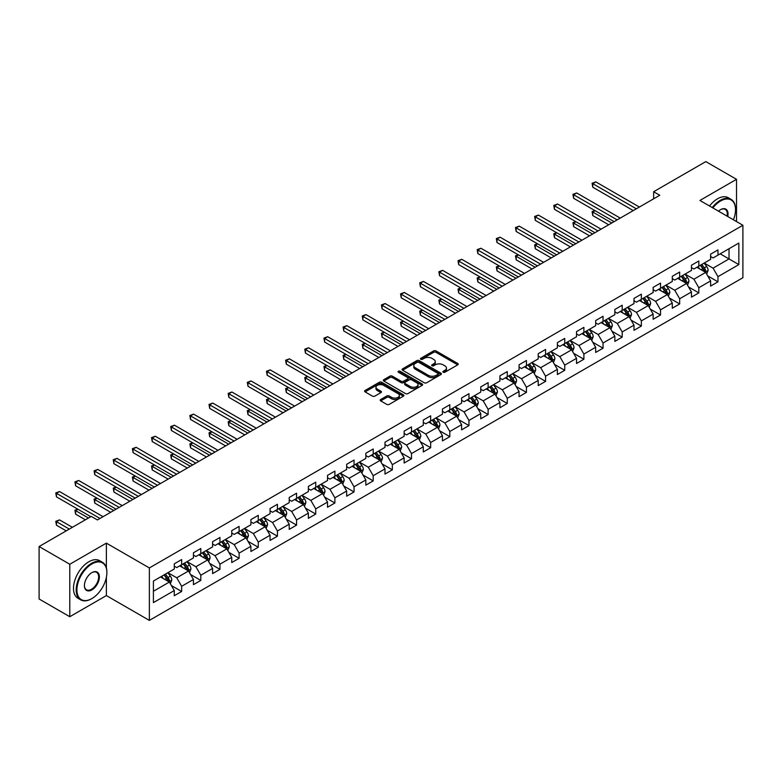 <?xml version="1.0" encoding="UTF-8"?>
<svg xmlns="http://www.w3.org/2000/svg" width="782" height="782" viewBox="0 0 782 782"><rect width="100%" height="100%" fill="white"/><g stroke="black" fill="none" stroke-linecap="round" stroke-linejoin="round"><path stroke-width="1.17" d="M443.218 372.232A1.193 0.684 0 0 0 444.909 372.232L457.714 364.842A1.701 0.987 0 0 0 458.213 364.148A1.701 0.987 0 0 0 457.714 363.454L436.014 350.923A1.701 0.987 0 0 0 433.609 350.923L420.804 358.322A1.193 0.684 0 0 0 420.452 358.801A1.193 0.684 0 0 0 420.804 359.29A1.193 0.684 0 0 0 422.485 359.29L424.147 358.332A5.454 3.148 0 0 1 431.86 358.332L433.668 359.378A5.454 3.148 0 0 1 435.261 361.607A5.454 3.148 0 0 1 433.668 363.835L432.006 364.793A1.193 0.684 0 0 0 431.664 365.272A1.193 0.684 0 0 0 432.006 365.761A1.193 0.684 0 0 0 433.697 365.761L435.349 364.803A5.454 3.148 0 0 1 443.071 364.803L444.88 365.849A5.454 3.148 0 0 1 446.473 368.078A5.454 3.148 0 0 1 444.88 370.306L443.218 371.264A1.193 0.684 0 0 0 442.866 371.743A1.193 0.684 0 0 0 443.218 372.232L443.218 371.264M380.697 399.494A1.701 0.987 0 0 0 380.199 400.188A1.701 0.987 0 0 0 380.697 400.883L386.787 404.402A1.701 0.987 0 0 0 389.192 404.402L403.414 396.191A1.701 0.987 0 0 0 403.913 395.497A1.701 0.987 0 0 0 403.414 394.793L381.724 382.271A1.701 0.987 0 0 0 379.309 382.271L365.086 390.482A1.701 0.987 0 0 0 364.588 391.176A1.701 0.987 0 0 0 365.086 391.87L372.437 396.122A1.701 0.987 0 0 0 374.852 396.122L380.942 392.603A1.701 0.987 0 0 0 381.44 391.909A1.701 0.987 0 0 0 380.942 391.215L377.295 389.104A4.555 2.629 0 0 1 375.956 387.246A4.555 2.629 0 0 1 378.771 384.812A4.555 2.629 0 0 1 383.737 385.389L398.018 393.629A4.555 2.629 0 0 1 399.358 395.497A4.555 2.629 0 0 1 396.542 397.921A4.555 2.629 0 0 1 391.577 397.354L389.192 395.975A1.701 0.987 0 0 0 386.787 395.975L380.697 399.494L380.697 400.883M106.381 543.128L69.794 564.252L39.1 546.53L39.1 598.992L69.794 616.715L106.381 595.581L149.362 620.4L149.362 567.937L106.381 543.128L106.381 568.025M736.517 221.58L736.517 179.322L699.929 200.446L742.9 225.265L149.362 567.937M736.517 179.322L705.823 161.6L653.635 191.727L653.635 198.824M39.1 546.53L91.279 516.403L97.427 519.942L659.773 195.275L653.635 191.727M424.264 382.76A1.701 0.987 0 0 0 426.679 382.76L440.901 374.549A1.701 0.987 0 0 0 441.4 373.855A1.701 0.987 0 0 0 440.901 373.161L419.201 360.629A1.701 0.987 0 0 0 416.796 360.629L402.574 368.84A1.701 0.987 0 0 0 402.075 369.534A1.701 0.987 0 0 0 402.574 370.238L424.264 382.76M398.888 372.496A1.193 0.684 0 0 1 400.101 372.662L422.133 385.379L407.94 393.581A1.701 0.987 0 0 1 405.526 393.581L383.835 381.059L383.835 379.661A1.701 0.987 0 0 0 383.336 380.355A1.701 0.987 0 0 0 383.835 381.059M383.835 379.661L389.915 376.152A1.701 0.987 0 0 1 392.329 376.152L401.127 381.225A1.701 0.987 0 0 0 403.532 381.225L407.578 378.899A1.701 0.987 0 0 0 408.077 378.205A1.701 0.987 0 0 0 407.578 377.501L398.409 372.212A1.193 0.684 0 0 1 398.067 371.733A1.193 0.684 0 0 1 398.8 371.098A1.193 0.684 0 0 1 400.101 371.245L422.153 383.972A1.701 0.987 0 0 1 422.651 384.676A1.701 0.987 0 0 1 422.153 385.37L422.153 383.972M149.362 620.4L742.9 277.718L742.9 225.265M171.405 585.552L181.649 591.475L181.649 586.295L193.437 579.491L193.437 584.672L200.808 580.42L200.808 575.239L212.596 568.436L212.596 573.607L219.957 569.355L219.957 564.184L231.746 557.38L231.746 562.551L239.116 558.299L239.116 553.118L250.905 546.315L250.905 551.496L258.265 547.244L258.265 542.063L270.054 535.259L270.054 540.43L277.424 536.178L277.424 531.007L289.213 524.204L289.213 529.375L296.583 525.123L296.583 519.952L308.362 513.139L308.362 518.319L315.733 514.067L315.733 508.887L327.521 502.083L327.521 507.254L334.892 503.002L334.892 497.831L346.67 491.028L346.67 496.199L354.041 491.946L354.041 486.775L365.829 479.962L365.829 485.143L373.2 480.891L373.2 475.71L384.988 468.907L384.988 474.078L392.349 469.826L392.349 464.655L404.138 457.851L404.138 463.022L411.508 458.77L411.508 453.599L423.297 446.786L423.297 451.967L430.657 447.715L430.657 442.534L442.446 435.73L442.446 440.901L449.816 436.649L449.816 431.478L461.605 424.675L461.605 429.846L468.965 425.594L468.965 420.423L480.754 413.61L480.754 418.79L488.124 414.538L488.124 409.357L499.913 402.554L499.913 407.735L507.274 403.473L507.274 398.302L519.062 391.499L519.062 396.67L526.433 392.417L526.433 387.246L538.221 380.433L538.221 385.614L545.582 381.362L545.582 376.181L557.371 369.378L557.371 374.558L564.741 370.297L564.741 365.126L576.529 358.322L576.529 363.493L583.89 359.241L583.89 354.07L595.679 347.257L595.679 352.438L603.049 348.185L603.049 343.005L614.838 336.201L614.838 341.382L622.198 337.12L622.198 331.949L633.987 325.146L633.987 330.317L641.357 326.065L641.357 320.894L653.146 314.09L653.146 319.261L660.516 315.009L660.516 309.828L672.295 303.025L672.295 308.206L679.666 303.944L679.666 298.773L691.454 291.969L691.454 297.14L698.825 292.888L698.825 287.717L710.603 280.914L710.603 286.085L717.974 281.833L717.974 276.652L738.843 264.609L738.843 243.055L729.029 248.725L729.029 258.93L738.843 264.609M181.649 591.475L174.288 595.728L174.288 590.557L153.409 602.599L153.409 581.055L174.288 569.003L174.288 563.832L181.649 559.57L181.649 564.751L193.437 557.947L193.437 552.766L200.808 548.514L200.808 553.685L212.596 546.882L212.596 541.711L219.957 537.459L219.957 542.63L231.746 535.826L231.746 530.655L239.116 526.394L239.116 531.574L250.905 524.771L250.905 519.59L258.265 515.338L258.265 520.519L270.054 513.706L270.054 508.535L277.424 504.282L277.424 509.453L289.213 502.65L289.213 497.479L296.583 493.217L296.583 498.398L308.362 491.595L308.362 486.414L315.733 482.162L315.733 487.342L327.521 480.529L327.521 475.358L334.892 471.106L334.892 476.277L346.67 469.474L346.67 464.303L354.041 460.041L354.041 465.222L365.829 458.418L365.829 453.237L373.2 448.985L373.2 454.166L384.988 447.353L384.988 442.182L392.349 437.93L392.349 443.101L404.138 436.297L404.138 431.126L411.508 426.874L411.508 432.045L423.297 425.242L423.297 420.061L430.657 415.809L430.657 420.99L442.446 414.177L442.446 409.006L449.816 404.753L449.816 409.924L461.605 403.121L461.605 397.95L468.965 393.698L468.965 398.869L480.754 392.065L480.754 386.885L488.124 382.633L488.124 387.813L499.913 381L499.913 375.829L507.274 371.577L507.274 376.748L519.062 369.945L519.062 364.774L526.433 360.522L526.433 365.693L538.221 358.889L538.221 353.708L545.582 349.456L545.582 354.637L557.371 347.824L557.371 342.653L564.741 338.401L564.741 343.572L576.529 336.768L576.529 331.597L583.89 327.345L583.89 332.516L595.679 325.713L595.679 320.532L603.049 316.28L603.049 321.461L614.838 314.657L614.838 309.477L622.198 305.224L622.198 310.395L633.987 303.592L633.987 298.421L641.357 294.169L641.357 299.34L653.146 292.536L653.146 287.356L660.516 283.104L660.516 288.284L672.295 281.481L672.295 276.3L679.666 272.048L679.666 277.219L691.454 270.416L691.454 265.245L698.825 260.993L698.825 266.163L710.603 259.36L710.603 254.179L717.974 249.927L717.974 255.108L738.843 243.055M179.684 565.885L188.53 570.987L176.742 577.79L167.905 572.688M174.288 566.168L176.742 567.585L181.649 564.751M176.742 577.79L181.649 586.295M188.53 570.987L193.437 579.491M198.843 554.829L207.68 559.932L195.891 566.735L187.054 561.632M193.437 555.112L195.891 556.53L200.808 553.685M195.891 566.735L200.808 575.239M207.68 559.932L212.596 568.436M217.992 543.764L226.839 548.866L215.05 555.679L206.213 550.567M212.596 544.047L215.05 545.465L219.957 542.63M215.05 555.679L219.957 564.184M226.839 548.866L231.746 557.38M237.151 532.708L245.988 537.811L234.209 544.614L225.363 539.512M231.746 532.992L234.209 534.409L239.116 531.574M234.209 544.614L239.116 553.118M245.988 537.811L250.905 546.315M256.3 521.653L265.147 526.755L253.358 533.559L244.522 528.456M250.905 521.936L253.358 523.353L258.265 520.519M253.358 533.559L258.265 542.063M265.147 526.755L270.054 535.259M275.46 510.587L284.296 515.69L272.517 522.503L263.671 517.391M270.054 510.871L272.517 512.288L277.424 509.453M272.517 522.503L277.424 531.007M284.296 515.69L289.213 524.204M294.618 499.532L303.455 504.634L291.666 511.438L282.83 506.335M289.213 499.815L291.666 501.233L296.583 498.398M291.666 511.438L296.583 519.952M303.455 504.634L308.362 513.139M313.768 488.476L322.604 493.579L310.825 500.382L301.979 495.28M308.362 488.76L310.825 490.177L315.733 487.342M310.825 500.382L315.733 508.887M322.604 493.579L327.521 502.083M332.927 477.411L341.763 482.514L329.975 489.327L321.138 484.214M327.521 477.694L329.975 479.112L334.892 476.277M329.975 489.327L334.892 497.831M341.763 482.514L346.67 491.028M352.076 466.355L360.922 471.458L349.134 478.261L340.287 473.159M346.67 466.639L349.134 468.056L354.041 465.222M349.134 478.261L354.041 486.775M360.922 471.458L365.829 479.962M371.235 455.3L380.072 460.403L368.283 467.206L359.446 462.103M365.829 455.583L368.283 457.001L373.2 454.166M368.283 467.206L373.2 475.71M380.072 460.403L384.988 468.907M390.384 444.235L399.231 449.337L387.442 456.15L378.596 451.038M384.988 444.518L387.442 445.935L392.349 443.101M387.442 456.15L392.349 464.655M399.231 449.337L404.138 457.851M409.543 433.179L418.38 438.282L406.591 445.085L397.755 439.983M404.138 433.463L406.591 434.88L411.508 432.045M406.591 445.085L411.508 453.599M418.38 438.282L423.297 446.786M428.692 422.124L437.539 427.226L425.75 434.03L416.904 428.927M423.297 422.407L425.75 423.824L430.657 420.99M425.75 434.03L430.657 442.534M437.539 427.226L442.446 435.73M447.851 411.058L456.688 416.161L444.899 422.974L436.063 417.871M442.446 411.342L444.899 412.759L449.816 409.924M444.899 422.974L449.816 431.478M456.688 416.161L461.605 424.675M467.001 400.003L475.847 405.105L464.058 411.909L455.212 406.806M461.605 400.286L464.058 401.704L468.965 398.869M464.058 411.909L468.965 420.423M475.847 405.105L480.754 413.61M486.16 388.947L494.996 394.05L483.208 400.853L474.371 395.751M480.754 389.231L483.208 390.648L488.124 387.813M483.208 400.853L488.124 409.357M494.996 394.05L499.913 402.554M505.309 377.882L514.155 382.994L502.367 389.798L493.52 384.695M499.913 378.165L502.367 379.583L507.274 376.748M502.367 389.798L507.274 398.302M514.155 382.994L519.062 391.499M524.468 366.826L533.304 371.929L521.516 378.732L512.679 373.63M519.062 367.11L521.516 368.527L526.433 365.693M521.516 378.732L526.433 387.246M533.304 371.929L538.221 380.433M543.617 355.771L552.463 360.873L540.675 367.677L531.838 362.574M538.221 356.054L540.675 357.472L545.582 354.637M540.675 367.677L545.582 376.181M552.463 360.873L557.371 369.378M562.776 344.706L571.613 349.818L559.824 356.621L550.987 351.519M557.371 344.989L559.824 346.406L564.741 343.572M559.824 356.621L564.741 365.126M571.613 349.818L576.529 358.322M581.925 333.65L590.772 338.753L578.983 345.556L570.146 340.453M576.529 333.934L578.983 335.351L583.89 332.516M578.983 345.556L583.89 354.07M590.772 338.753L595.679 347.257M601.084 322.595L609.921 327.697L598.142 334.5L589.296 329.398M595.679 322.878L598.142 324.295L603.049 321.461M598.142 334.5L603.049 343.005M609.921 327.697L614.838 336.201M620.234 311.529L629.08 316.642L617.291 323.445L608.455 318.342M614.838 311.813L617.291 313.23L622.198 310.395M617.291 323.445L622.198 331.949M629.08 316.642L633.987 325.146M639.393 300.474L648.229 305.576L636.45 312.38L627.604 307.277M633.987 300.757L636.45 302.175L641.357 299.34M636.45 312.38L641.357 320.894M648.229 305.576L653.146 314.09M658.552 289.418L667.388 294.521L655.599 301.324L646.763 296.222M653.146 289.702L655.599 291.119L660.516 288.284M655.599 301.324L660.516 309.828M667.388 294.521L672.295 303.025M677.701 278.353L686.537 283.465L674.758 290.269L665.912 285.166M672.295 278.636L674.758 280.064L679.666 277.219M674.758 290.269L679.666 298.773M686.537 283.465L691.454 291.969M696.86 267.297L705.696 272.4L693.908 279.213L685.071 274.101M691.454 267.581L693.908 268.998L698.825 266.163M693.908 279.213L698.825 287.717M705.696 272.4L710.603 280.914M720.183 253.827L729.029 258.93L713.067 268.148L704.22 263.045M710.603 256.525L713.067 257.943L717.974 255.108M713.067 268.148L717.974 276.652M69.794 564.252L69.794 616.715M153.409 591.26L169.371 582.043L160.535 576.94M169.371 582.043L174.288 590.557M707.72 275.909L717.974 281.833M688.571 286.974L698.825 292.888M669.412 298.03L679.666 303.944M650.262 309.086L660.516 315.009M631.103 320.151L641.357 326.065M611.954 331.206L622.198 337.12M592.795 342.262L603.049 348.185M573.646 353.327L583.89 359.241M554.487 364.383L564.741 370.297M535.338 375.438L545.582 381.362M516.179 386.503L526.433 392.417M497.02 397.559L507.274 403.473M477.87 408.615L488.124 414.538M458.711 419.67L468.965 425.594M439.562 430.735L449.816 436.649M420.403 441.791L430.657 447.715M401.254 452.846L411.508 458.77M382.095 463.912L392.349 469.826M362.946 474.967L373.2 480.891M343.787 486.023L354.041 491.946M324.638 497.088L334.892 503.002M305.479 508.144L315.733 514.067M286.329 519.199L296.583 525.123M267.17 530.264L277.424 536.178M248.021 541.32L258.265 547.244M228.862 552.375L239.116 558.299M209.713 563.441L219.957 569.355M190.554 574.496L200.808 580.42M106.381 595.581L106.381 577.292M443.697 372.398L444.88 371.724A5.454 3.148 0 0 0 446.473 369.495L446.473 368.078M435.261 361.607L435.261 363.024A5.454 3.148 0 0 1 433.668 365.253L432.485 365.927M457.685 364.852L436.014 352.34A1.701 0.987 0 0 0 433.609 352.34L421.273 359.456M440.872 374.558L419.201 362.046A1.701 0.987 0 0 0 416.796 362.046L402.593 370.248L402.574 368.84M437.881 374.343A1.193 0.684 0 0 0 438.233 373.855A1.193 0.684 0 0 0 437.881 373.366L418.839 362.369A1.193 0.684 0 0 0 417.158 362.369L415.408 363.376A5.454 3.148 0 0 0 413.815 365.605A5.454 3.148 0 0 0 415.408 367.833L428.428 375.35A5.454 3.148 0 0 0 436.141 375.35L437.881 374.343L437.881 375.761A1.193 0.684 0 0 0 438.233 375.272L438.233 373.855M413.815 365.605L413.815 367.022A5.454 3.148 0 0 0 415.408 369.251L415.408 367.833M437.881 375.761L436.141 376.768A5.454 3.148 0 0 1 428.428 376.768L415.408 369.251M383.854 381.069L389.915 377.569L389.915 376.152M408.077 378.205L408.077 379.622A1.701 0.987 0 0 1 407.578 380.316L403.532 382.642A1.701 0.987 0 0 1 401.127 382.642L392.329 377.569A1.701 0.987 0 0 0 389.915 377.569M410.257 386.503A4.555 2.629 0 0 0 415.222 387.07A4.555 2.629 0 0 0 418.038 384.636A4.555 2.629 0 0 0 416.698 382.779L411.674 379.876A1.701 0.987 0 0 0 409.26 379.876L405.223 382.202A1.701 0.987 0 0 0 404.724 382.897A1.701 0.987 0 0 0 405.223 383.591L410.257 386.503L410.257 387.921A4.555 2.629 0 0 0 415.222 388.488A4.555 2.629 0 0 0 418.038 386.054L418.038 384.636M404.724 382.897L404.724 384.314A1.701 0.987 0 0 0 405.223 385.008L405.223 383.591M410.257 387.921L405.223 385.008M399.358 395.497L399.358 396.914A4.555 2.629 0 0 1 396.542 399.338A4.555 2.629 0 0 1 391.577 398.771L389.192 397.393A1.701 0.987 0 0 0 386.787 397.393L380.717 400.902M375.956 387.246L375.956 388.664A4.555 2.629 0 0 0 377.295 390.531L377.295 389.104M380.942 391.215L380.942 392.603L377.295 390.531M403.414 394.793L403.414 396.191L381.724 383.688A1.701 0.987 0 0 0 379.309 383.688L365.116 391.89L365.086 390.482M706.664 274.081L708.13 270.406A4.604 2.659 -120 0 0 706.654 266.486L704.123 263.104M699.704 268.949L697.984 266.642M595.102 210.681L592.776 212.03L592.776 215.568L608.699 224.766M700.32 265.303L702.852 268.685A4.604 2.659 60 0 1 704.171 271.452L705.647 270.601A4.604 2.659 -120 0 0 704.328 267.835L701.796 264.453M700.643 265.118L703.448 268.871A2.346 1.349 60 0 1 703.878 269.575L705.647 270.601M592.776 215.568L592.101 211.639L611.768 222.997M592.101 211.639L594.838 210.524M636.323 208.814L592.776 183.672L595.845 181.903L639.393 207.044M633.254 210.583L592.776 187.211L592.776 183.672L592.101 183.281L595.845 181.903M592.776 187.211L592.101 183.281M733.408 219.781A21.182 12.229 120 0 0 735.53 209.664A21.182 12.229 120 0 0 720.554 201.013A21.182 12.229 120 0 0 712.861 207.914M712.226 207.553A21.71 12.532 -60 0 1 720.183 200.378A21.71 12.532 -60 0 1 731.033 199.302A21.71 12.532 -60 0 1 735.53 209.244A21.71 12.532 -60 0 1 735.53 209.459M718.502 211.179A10.596 6.119 -60 0 1 720.554 209.664L720.554 209.664A10.596 6.119 -60 0 1 727.759 216.516M709.518 205.989A21.71 12.532 -60 0 1 717.485 198.824A21.71 12.532 -60 0 1 728.335 197.748L731.033 199.302M727.084 216.135A10.068 5.816 120 0 0 725.217 209.38A10.068 5.816 120 0 0 720.369 209.781M91.533 598.777L91.895 598.562A21.182 12.229 120 0 0 106.88 572.62A21.182 12.229 120 0 0 91.895 563.969A21.182 12.229 120 0 0 76.919 589.911A21.182 12.229 120 0 0 91.895 598.562L91.533 598.777A21.71 12.532 -60 0 1 80.673 599.853A21.71 12.532 -60 0 1 77.35 582.453A21.71 12.532 -60 0 1 91.533 563.333A21.71 12.532 -60 0 1 102.383 562.258A21.71 12.532 -60 0 1 106.88 572.189A21.71 12.532 -60 0 1 106.88 572.404M91.895 589.911A10.596 6.119 -60 0 1 84.407 585.591A10.596 6.119 -60 0 1 91.895 572.62L91.895 572.62A10.596 6.119 -60 0 1 99.382 576.94A10.596 6.119 -60 0 1 91.895 589.911M84.407 585.376A10.068 5.816 120 0 0 86.489 589.775A10.068 5.816 120 0 0 91.533 589.276A10.068 5.816 120 0 0 98.112 580.4A10.068 5.816 120 0 0 96.567 572.326A10.068 5.816 120 0 0 91.709 572.727M80.673 599.853L77.975 598.289A21.71 12.532 -60 0 1 74.652 580.899A21.71 12.532 -60 0 1 88.825 561.769A21.71 12.532 -60 0 1 99.676 560.694L102.383 562.258M687.515 285.147L688.971 281.461A4.604 2.659 -120 0 0 687.505 277.542L684.973 274.159M680.555 280.005L678.835 277.708M575.953 221.736L573.617 223.085L573.617 226.633L589.54 235.822M685.834 283.055L686.488 281.657A4.604 2.659 -120 0 0 685.169 278.891L682.637 275.508M681.484 276.173L684.299 279.927A2.346 1.349 60 0 1 684.719 280.64L686.488 281.657M681.161 276.359L683.703 279.741A4.604 2.659 60 0 1 685.012 282.507M573.617 226.633L572.942 222.694L592.609 234.053M572.942 222.694L575.679 221.58M668.356 296.202L669.822 292.517A4.604 2.659 -120 0 0 668.346 288.607L665.814 285.215M661.396 291.06L659.676 288.763M556.794 232.801L554.467 234.141L554.467 237.689L570.391 246.887M662.012 287.414L664.544 290.796A4.604 2.659 60 0 1 665.863 293.573L667.329 292.712A4.604 2.659 -120 0 0 666.02 289.946L663.478 286.564M662.334 287.229L665.14 290.982A2.346 1.349 60 0 1 665.57 291.696L667.329 292.712M554.467 237.689L553.783 233.75L573.46 245.108M553.783 233.75L556.53 232.645M617.164 219.869L573.617 194.728L576.686 192.959L620.234 218.1M614.095 221.648L573.617 198.276L573.617 194.728L572.942 194.337L576.686 192.959M573.617 198.276L572.942 194.337M598.015 230.934L554.467 205.793L557.537 204.014L601.084 229.165M594.946 232.704L554.467 209.332L554.467 205.793L553.783 205.402L557.537 204.014M554.467 209.332L553.783 205.402M649.207 307.258L650.663 303.582A4.604 2.659 -120 0 0 649.197 299.662L646.665 296.28M642.247 302.116L640.526 299.819M537.645 243.857L535.308 245.206L535.308 248.744L551.232 257.943M647.525 305.166L648.18 303.778A4.604 2.659 -120 0 0 646.861 301.011L644.329 297.629M643.175 298.294L645.991 302.048A2.346 1.349 60 0 1 646.411 302.751L648.18 303.778M642.853 298.48L645.385 301.862A4.604 2.659 60 0 1 646.704 304.628M535.308 248.744L534.634 244.815L554.301 256.173M534.634 244.815L537.371 243.701M630.048 318.313L631.514 314.638A4.604 2.659 -120 0 0 630.038 310.718L627.506 307.336M623.088 313.181L621.367 310.884M518.486 254.912L516.149 256.261L516.149 259.81L532.083 268.998M623.704 309.535L626.235 312.917A4.604 2.659 60 0 1 627.555 315.684L629.021 314.833A4.604 2.659 -120 0 0 627.711 312.067L625.17 308.685M624.016 309.349L626.832 313.103A2.346 1.349 60 0 1 627.262 313.817L629.021 314.833M516.149 259.81L515.475 255.87L535.152 267.229M515.475 255.87L518.222 254.756M610.898 329.378L612.355 325.693A4.604 2.659 -120 0 0 610.889 321.783L608.357 318.391M603.939 324.237L602.208 321.94M499.336 265.978L497 267.317L497 270.865L512.924 280.064M609.217 327.287L609.872 325.889A4.604 2.659 -120 0 0 608.552 323.122L606.021 319.74M604.867 320.405L607.682 324.159A2.346 1.349 60 0 1 608.103 324.872L609.872 325.889M604.545 320.591L607.076 323.973A4.604 2.659 60 0 1 608.396 326.739M497 270.865L496.326 266.926L515.993 278.284M496.326 266.926L499.063 265.821M578.856 241.99L535.308 216.849L538.378 215.079L581.925 240.221M575.787 243.759L535.308 220.387L535.308 216.849L534.634 216.458L538.378 215.079M535.308 220.387L534.634 216.458M559.707 253.045L516.149 227.904L519.228 226.135L562.776 251.276M556.637 254.824L516.149 231.452L516.149 227.904L515.475 227.513L519.228 226.135M516.149 231.452L515.475 227.513M540.548 264.111L497 238.96L500.069 237.19L543.617 262.332M537.478 265.88L497 242.508L497 238.96L496.326 238.578L500.069 237.19M497 242.508L496.326 238.578M591.739 340.434L593.196 336.759A4.604 2.659 -120 0 0 591.73 332.839L589.198 329.457M584.78 335.292L583.059 332.995M480.177 277.033L477.841 278.382L477.841 281.921L493.774 291.119M585.395 331.656L587.927 335.038A4.604 2.659 60 0 1 589.247 337.804L590.713 336.954A4.604 2.659 -120 0 0 589.403 334.188L586.862 330.806M585.708 331.47L588.523 335.224A2.346 1.349 60 0 1 588.954 335.928L590.713 336.954M477.841 281.921L477.167 277.991L496.844 289.35M477.167 277.991L479.913 276.877M521.399 275.166L477.841 250.025L480.91 248.246L524.468 273.397M518.329 276.936L477.841 253.563L477.841 250.025L477.167 249.634L480.91 248.246M477.841 253.563L477.167 249.634M572.59 351.489L574.047 347.814A4.604 2.659 -120 0 0 572.58 343.894L570.039 340.512M565.63 346.358L563.9 344.06M461.028 288.089L458.692 289.438L458.692 292.986L474.615 302.175M570.899 349.398L571.564 348.01A4.604 2.659 -120 0 0 570.244 345.243L567.712 341.861M566.559 342.526L569.374 346.279A2.346 1.349 60 0 1 569.795 346.993L571.564 348.01M566.236 342.712L568.768 346.094A4.604 2.659 60 0 1 570.088 348.86M458.692 292.986L458.017 289.047L477.685 300.405M458.017 289.047L460.754 287.932M502.239 286.222L458.692 261.08L461.761 259.311L505.309 284.452M499.17 288.001L458.692 264.629L458.692 261.08L458.017 260.689L461.761 259.311M458.692 264.629L458.017 260.689M553.431 362.555L554.888 358.87A4.604 2.659 -120 0 0 553.421 354.95L550.89 351.568M546.471 357.413L544.751 355.116M441.869 299.154L439.533 300.493L439.533 304.042L455.466 313.23M547.087 353.767L549.619 357.149A4.604 2.659 60 0 1 550.939 359.916L552.405 359.065A4.604 2.659 -120 0 0 551.095 356.299L548.553 352.917M547.4 353.581L550.215 357.335A2.346 1.349 60 0 1 550.645 358.048L552.405 359.065M439.533 304.042L438.858 300.102L458.535 311.461M438.858 300.102L441.595 298.998M483.09 297.287L439.533 272.136L442.602 270.367L486.16 295.508M480.021 299.056L439.533 275.684L439.533 272.136L438.858 271.755L442.602 270.367M439.533 275.684L438.858 271.755M534.282 373.61L535.738 369.935A4.604 2.659 -120 0 0 534.272 366.015L531.731 362.633M527.322 368.469L525.592 366.172M422.72 310.21L420.384 311.559L420.384 315.097L436.307 324.295M527.928 364.832L530.46 368.214A4.604 2.659 60 0 1 531.78 370.981L533.256 370.13A4.604 2.659 -120 0 0 531.936 367.364L529.404 363.982M528.251 364.647L531.056 368.4A2.346 1.349 60 0 1 531.486 369.104L533.256 370.13M420.384 315.097L419.709 311.168L439.376 322.516M419.709 311.168L422.446 310.053M463.931 308.343L420.384 283.201L423.453 281.422L467.001 306.573M460.862 310.112L420.384 286.74L420.384 283.201L419.709 282.81L423.453 281.422M420.384 286.74L419.709 282.81M515.123 384.666L516.579 380.99A4.604 2.659 -120 0 0 515.113 377.071L512.581 373.688M508.163 379.534L506.443 377.237M403.561 321.265L401.225 322.614L401.225 326.162L417.148 335.351M508.779 375.888L511.311 379.27A4.604 2.659 60 0 1 512.63 382.036L514.097 381.186A4.604 2.659 -120 0 0 512.787 378.42L510.245 375.037M509.092 375.702L511.907 379.456A2.346 1.349 60 0 1 512.337 380.169L514.097 381.186M401.225 326.162L400.55 322.223L420.217 333.582M400.55 322.223L403.287 321.109M444.782 319.398L401.225 294.257L404.294 292.488L447.851 317.629M441.713 321.177L401.225 297.805L401.225 294.257L400.55 293.866L404.294 292.488M401.225 297.805L400.55 293.866M495.964 395.731L497.43 392.046A4.604 2.659 -120 0 0 495.964 388.126L493.422 384.744M489.004 390.589L487.284 388.292M384.412 332.321L382.075 333.67L382.075 337.218L397.999 346.406M494.283 393.639L494.947 392.241A4.604 2.659 -120 0 0 493.628 389.475L491.096 386.093M489.943 386.758L492.748 390.511A2.346 1.349 60 0 1 493.178 391.225L494.947 392.241M489.62 386.943L492.152 390.326A4.604 2.659 60 0 1 493.471 393.092M382.075 337.218L381.401 333.279L401.068 344.637M381.401 333.279L384.138 332.174M425.623 330.463L382.075 305.312L385.145 303.543L428.692 328.684M422.554 332.233L382.075 308.861L382.075 305.312L381.401 304.931L385.145 303.543M382.075 308.861L381.401 304.931M476.815 406.787L478.271 403.111A4.604 2.659 -120 0 0 476.805 399.191L474.273 395.809M469.855 401.645L468.135 399.348M365.253 343.386L362.916 344.735L362.916 348.273L378.84 357.472M475.133 404.695L475.788 403.307A4.604 2.659 -120 0 0 474.469 400.54L471.937 397.148M470.784 397.823L473.599 401.577A2.346 1.349 60 0 1 474.019 402.28L475.788 403.307M470.461 398.009L473.002 401.391A4.604 2.659 60 0 1 474.312 404.157M362.916 348.273L362.242 344.344L381.909 355.693M362.242 344.344L364.979 343.23M406.474 341.519L362.916 316.378L365.986 314.599L409.543 339.75M403.404 343.288L362.916 319.916L362.916 316.378L362.242 315.987L365.986 314.599M362.916 319.916L362.242 315.987M457.656 417.842L459.122 414.167A4.604 2.659 -120 0 0 457.656 410.247L455.114 406.865M450.696 412.71L448.976 410.413M346.094 354.442L343.767 355.79L343.767 359.339L359.691 368.527M455.974 415.75L456.639 414.362A4.604 2.659 -120 0 0 455.32 411.596L452.788 408.214M451.634 408.878L454.44 412.632A2.346 1.349 60 0 1 454.87 413.346L456.639 414.362M451.312 409.064L453.843 412.446A4.604 2.659 60 0 1 455.163 415.213M343.767 359.339L343.093 355.399L362.76 366.758M343.093 355.399L345.83 354.285M387.315 352.574L343.767 327.433L346.837 325.664L390.384 350.805M384.245 354.354L343.767 330.982L343.767 327.433L343.093 327.042L346.837 325.664M343.767 330.982L343.093 327.042M438.507 428.907L439.963 425.222A4.604 2.659 -120 0 0 438.497 421.303L435.965 417.92M431.547 423.766L429.826 421.469M326.944 365.497L324.608 366.846L324.608 370.394L340.532 379.583M436.825 426.816L437.48 425.418A4.604 2.659 -120 0 0 436.161 422.651L433.629 419.269M432.475 419.934L435.291 423.688A2.346 1.349 60 0 1 435.711 424.401L437.48 425.418M432.153 420.12L434.694 423.502A4.604 2.659 60 0 1 436.004 426.268M324.608 370.394L323.934 366.455L343.601 377.814M323.934 366.455L326.671 365.341M368.166 363.64L324.608 338.489L327.678 336.719L371.235 361.861M365.096 365.409L324.608 342.037L324.608 338.489L323.934 338.098L327.678 336.719M324.608 342.037L323.934 338.098M419.348 439.963L420.814 436.288A4.604 2.659 -120 0 0 419.348 432.368L416.806 428.986M412.388 434.821L410.667 432.524M307.785 376.562L305.459 377.911L305.459 381.45L321.382 390.648M413.004 431.175L415.535 434.567A4.604 2.659 60 0 1 416.855 437.334L418.331 436.483A4.604 2.659 -120 0 0 417.011 433.717L414.48 430.325M413.326 430.999L416.132 434.743A2.346 1.349 60 0 1 416.562 435.457L418.331 436.483M305.459 381.45L304.785 377.52L324.452 388.869M304.785 377.52L307.522 376.406M349.007 374.695L305.459 349.554L308.528 347.775L352.076 372.926M345.937 376.465L305.459 353.093L305.459 349.554L304.785 349.163L308.528 347.775M305.459 353.093L304.785 349.163M400.198 451.019L401.655 447.343A4.604 2.659 -120 0 0 400.188 443.423L397.657 440.041M393.238 445.887L391.518 443.59M288.636 387.618L286.3 388.967L286.3 392.505L302.223 401.704M398.517 448.927L399.172 447.539A4.604 2.659 -120 0 0 397.852 444.772L395.321 441.39M394.167 442.055L396.982 445.808A2.346 1.349 60 0 1 397.403 446.522L399.172 447.539M393.845 442.241L396.386 445.623A4.604 2.659 60 0 1 397.696 448.389M286.3 392.505L285.625 388.576L305.293 399.934M285.625 388.576L288.363 387.461M329.857 385.751L286.3 360.61L289.369 358.84L332.927 383.982M326.788 387.53L286.3 364.158L286.3 360.61L285.625 360.219L289.369 358.84M286.3 364.158L285.625 360.219M381.039 462.084L382.506 458.399A4.604 2.659 -120 0 0 381.03 454.479L378.498 451.097M374.079 456.942L372.359 454.645M269.477 398.673L267.151 400.022L267.151 403.571L283.074 412.759M379.358 459.992L380.023 458.594A4.604 2.659 -120 0 0 378.703 455.828L376.171 452.446M375.018 453.11L377.823 456.864A2.346 1.349 60 0 1 378.253 457.578L380.023 458.594M374.695 453.296L377.227 456.678A4.604 2.659 60 0 1 378.547 459.445M267.151 403.571L266.476 399.631L286.144 410.99M266.476 399.631L269.213 398.517M310.698 396.816L267.151 371.665L270.22 369.896L313.768 395.037M307.629 398.585L267.151 375.213L267.151 371.665L266.476 371.274L270.22 369.896M267.151 375.213L266.476 371.274M361.89 473.139L363.347 469.464A4.604 2.659 -120 0 0 361.88 465.544L359.349 462.162M354.93 467.998L353.21 465.701M250.328 409.739L247.992 411.088L247.992 414.626L263.915 423.824M360.209 471.047L360.864 469.659A4.604 2.659 -120 0 0 359.544 466.893L357.012 463.501M355.859 464.176L358.674 467.919A2.346 1.349 60 0 1 359.094 468.633L360.864 469.659M355.536 464.352L358.078 467.744A4.604 2.659 60 0 1 359.388 470.51M247.992 414.626L247.317 410.697L266.985 422.045M247.317 410.697L250.054 409.582M291.549 407.872L247.992 382.73L251.061 380.951L294.618 406.102M288.47 409.641L247.992 386.269L247.992 382.73L247.317 382.339L251.061 380.951M247.992 386.269L247.317 382.339M342.731 484.195L344.197 480.519A4.604 2.659 -120 0 0 342.721 476.6L340.19 473.218M335.771 479.063L334.051 476.766M231.169 420.794L228.843 422.143L228.843 425.682L244.766 434.88M336.387 475.417L338.919 478.799A4.604 2.659 60 0 1 340.238 481.565L341.714 480.715A4.604 2.659 -120 0 0 340.395 477.949L337.863 474.566M336.71 475.231L339.515 478.985A2.346 1.349 60 0 1 339.945 479.698L341.714 480.715M228.843 425.682L228.168 421.752L247.835 433.111M228.168 421.752L230.905 420.638M272.39 418.927L228.843 393.786L231.912 392.017L275.46 417.158M269.321 420.706L228.843 397.334L228.843 393.786L228.168 393.395L231.912 392.017M228.843 397.334L228.168 393.395M323.582 495.26L325.038 491.575A4.604 2.659 -120 0 0 323.572 487.655L321.04 484.273M316.622 490.118L314.902 487.821M212.02 431.85L209.684 433.199L209.684 436.747L225.607 445.935M321.901 493.168L322.555 491.77A4.604 2.659 -120 0 0 321.236 489.004L318.704 485.622M317.551 486.287L320.366 490.04A2.346 1.349 60 0 1 320.786 490.754L322.555 491.77M317.228 486.472L319.77 489.855A4.604 2.659 60 0 1 321.079 492.621M209.684 436.747L209.009 432.808L228.676 444.166M209.009 432.808L211.746 431.693M253.231 429.992L209.684 404.841L212.753 403.072L256.31 428.213M250.162 431.762L209.684 408.39L209.684 404.841L209.009 404.45L212.753 403.072M209.684 408.39L209.009 404.45M304.423 506.316L305.889 502.64A4.604 2.659 -120 0 0 304.413 498.721L301.881 495.338M297.463 501.174L295.743 498.877M192.861 442.915L190.534 444.254L190.534 447.803L206.458 457.001M298.079 497.528L300.611 500.91A4.604 2.659 60 0 1 301.93 503.686L303.396 502.836A4.604 2.659 -120 0 0 302.087 500.06L299.545 496.678M298.401 497.342L301.207 501.096A2.346 1.349 60 0 1 301.637 501.809L303.396 502.836M190.534 447.803L189.85 443.873L209.527 455.222M189.85 443.873L192.597 442.759M234.082 441.048L190.534 415.907L193.604 414.128L237.151 439.279M231.013 442.817L190.534 419.445L190.534 415.907L189.85 415.516L193.604 414.128M190.534 419.445L189.85 415.516M285.274 517.371L286.73 513.696A4.604 2.659 -120 0 0 285.264 509.776L282.732 506.394M278.314 512.239L276.593 509.942M173.712 453.971L171.375 455.32L171.375 458.858L187.299 468.056M283.592 515.279L284.247 513.891A4.604 2.659 -120 0 0 282.928 511.125L280.396 507.743M279.242 508.408L282.058 512.161A2.346 1.349 60 0 1 282.478 512.875L284.247 513.891M278.92 508.593L281.452 511.975A4.604 2.659 60 0 1 282.771 514.742M171.375 458.858L170.701 454.928L190.368 466.287M170.701 454.928L173.438 453.814M214.923 452.104L171.375 426.962L174.445 425.193L217.992 450.334M211.854 453.883L171.375 430.511L171.375 426.962L170.701 426.571L174.445 425.193M171.375 430.511L170.701 426.571M266.115 528.437L267.581 524.751A4.604 2.659 -120 0 0 266.105 520.832L263.573 517.449M259.155 523.295L257.434 520.998M154.553 465.026L152.226 466.375L152.226 469.923L168.15 479.112M259.771 519.649L262.302 523.031A4.604 2.659 60 0 1 263.622 525.797L265.088 524.947A4.604 2.659 -120 0 0 263.778 522.181L261.237 518.798M260.083 519.463L262.899 523.217A2.346 1.349 60 0 1 263.329 523.93L265.088 524.947M152.226 469.923L151.542 465.984L171.219 477.343M151.542 465.984L154.289 464.87M195.774 463.169L152.226 438.018L155.295 436.248L198.843 461.39M192.704 464.938L152.226 441.566L152.226 438.018L151.542 437.627L155.295 436.248M152.226 441.566L151.542 437.627M246.965 539.492L248.422 535.807A4.604 2.659 -120 0 0 246.956 531.897L244.424 528.515M240.006 534.35L238.285 532.053M135.403 476.091L133.067 477.431L133.067 480.979L148.991 490.177M240.612 530.704L243.143 534.086A4.604 2.659 60 0 1 244.463 536.863L245.939 536.012A4.604 2.659 -120 0 0 244.619 533.236L242.088 529.854M240.934 530.519L243.749 534.272A2.346 1.349 60 0 1 244.17 534.986L245.939 536.012M133.067 480.979L132.393 477.049L152.06 488.398M132.393 477.049L135.13 475.935M176.615 474.224L133.067 449.083L136.136 447.304L179.684 472.455M173.545 475.994L133.067 452.622L133.067 449.083L132.393 448.692L136.136 447.304M133.067 452.622L132.393 448.692M227.806 550.548L229.273 546.872A4.604 2.659 -120 0 0 227.797 542.952L225.265 539.57M220.847 545.416L219.126 543.109M116.244 487.147L113.908 488.496L113.908 492.034L129.841 501.233M221.462 541.77L223.994 545.152A4.604 2.659 60 0 1 225.314 547.918L226.78 547.068A4.604 2.659 -120 0 0 225.47 544.301L222.929 540.919M221.775 541.584L224.59 545.337A2.346 1.349 60 0 1 225.02 546.051L226.78 547.068M113.908 492.034L113.234 488.105L132.911 499.463M113.234 488.105L115.98 486.99M157.465 485.28L113.908 460.139L116.977 458.369L160.535 483.511M154.396 487.059L113.908 463.687L113.908 460.139L113.234 459.748L116.977 458.369M113.908 463.687L113.234 459.748M208.657 561.613L210.114 557.928A4.604 2.659 -120 0 0 208.647 554.008L206.116 550.626M201.697 556.471L199.967 554.174M97.095 498.202L94.759 499.551L94.759 503.1L110.682 512.288M206.966 559.521L207.631 558.123A4.604 2.659 -120 0 0 206.311 555.357L203.779 551.975M202.626 552.639L205.441 556.393A2.346 1.349 60 0 1 205.862 557.107L207.631 558.123M202.303 552.825L204.835 556.207A4.604 2.659 60 0 1 206.155 558.974M94.759 503.1L94.084 499.16L113.752 510.519M94.084 499.16L96.821 498.046M138.306 496.345L94.759 471.194L97.828 469.425L141.376 494.566M135.237 498.114L94.759 474.742L94.759 471.194L94.084 470.803L97.828 469.425M94.759 474.742L94.084 470.803M189.498 572.668L190.955 568.983A4.604 2.659 -120 0 0 189.488 565.073L186.957 561.691M182.538 567.527L180.818 565.23M77.936 509.268L75.6 510.607L75.6 514.155L85.385 519.805M183.154 563.881L185.686 567.263A4.604 2.659 60 0 1 187.006 570.039L188.472 569.188A4.604 2.659 -120 0 0 187.162 566.412L184.62 563.03M183.467 563.695L186.282 567.449A2.346 1.349 60 0 1 186.712 568.162L188.472 569.188M75.6 514.155L74.925 510.226L88.454 518.036M74.925 510.226L77.662 509.111M119.157 507.401L75.6 482.259L78.669 480.48L122.227 505.631M116.088 509.17L75.6 485.798L75.6 482.259L74.925 481.868L78.669 480.48M75.6 485.798L74.925 481.868M170.349 583.724L171.805 580.048A4.604 2.659 -120 0 0 170.339 576.129L167.798 572.747M163.389 578.592L161.659 576.285M72.374 527.322L59.52 519.893L56.451 521.672L56.451 525.211L66.235 530.861M168.658 581.632L169.323 580.244A4.604 2.659 -120 0 0 168.003 577.478L165.471 574.096M164.318 574.76L167.123 578.514A2.346 1.349 60 0 1 167.553 579.227L169.323 580.244M163.995 574.946L166.527 578.328A4.604 2.659 60 0 1 167.847 581.094M56.451 525.211L55.776 521.281L69.305 529.091M55.776 521.281L59.52 519.893M99.998 518.456L56.451 493.315L59.52 491.546L103.068 516.687M90.79 516.687L56.451 496.853L56.451 493.315L55.776 492.924L59.52 491.546M56.451 496.853L55.776 492.924M444.88 371.724L444.88 370.306M432.006 365.761L432.006 364.793M433.668 365.253L433.668 363.835M420.804 359.29L420.804 358.322M433.609 352.34L433.609 350.923M436.014 352.34L436.014 350.923M457.714 364.842L457.714 363.454M416.796 362.046L416.796 360.629M419.201 362.046L419.201 360.629M440.901 374.549L440.901 373.161M428.428 376.768L428.428 375.35M436.141 376.768L436.141 375.35M392.329 377.569L392.329 376.152M401.127 382.642L401.127 381.225M403.532 382.642L403.532 381.225M407.578 380.316L407.578 378.899M400.101 372.662L400.101 371.245M386.787 397.393L386.787 395.975M389.192 397.393L389.192 395.975M391.577 398.771L391.577 397.354M379.309 383.688L379.309 382.271M381.724 383.688L381.724 382.271M705.247 272.136L708.101 270.494M704.328 267.835L706.654 266.486M701.053 269.722L702.852 268.685M686.088 283.201L688.942 281.549M685.169 278.891L687.505 277.542M681.894 280.777L683.703 279.741M666.929 294.257L669.793 292.615M666.02 289.946L668.346 288.607M662.745 291.842L664.544 290.796M647.779 305.312L650.634 303.67M646.861 301.011L649.197 299.662M643.586 302.898L645.385 301.862M628.62 316.378L631.475 314.726M627.711 312.067L630.038 310.718M624.437 313.953L626.235 312.917M609.471 327.433L612.326 325.781M608.552 323.122L610.889 321.783M605.278 325.019L607.076 323.973M590.312 338.489L593.167 336.847M589.403 334.188L591.73 332.839M586.129 336.074L587.927 335.038M571.163 349.554L574.017 347.902M570.244 345.243L572.58 343.894M566.97 347.13L568.768 346.094M552.004 360.61L554.858 358.958M551.095 356.299L553.421 354.95M547.82 358.195L549.619 357.149M532.855 371.665L535.709 370.023M531.936 367.364L534.272 366.015M528.661 369.251L530.46 368.214M513.696 382.73L516.55 381.078M512.787 378.42L515.113 377.071M509.512 380.306L511.311 379.27M494.547 393.786L497.401 392.134M493.628 389.475L495.964 388.126M490.353 391.371L492.152 390.326M475.388 404.841L478.242 403.199M474.469 400.54L476.805 399.191M471.204 402.427L473.002 401.391M456.238 415.907L459.093 414.255M455.32 411.596L457.656 410.247M452.045 413.483L453.843 412.446M437.079 426.962L439.934 425.31M436.161 422.651L438.497 421.303M432.896 424.548L434.694 423.502M417.93 438.018L420.784 436.376M417.011 433.717L419.348 432.368M413.737 435.603L415.535 434.567M398.771 449.083L401.625 447.431M397.852 444.772L400.188 443.423M394.587 446.659L396.386 445.623M379.622 460.139L382.476 458.487M378.703 455.828L381.03 454.479M375.428 457.714L377.227 456.678M360.463 471.194L363.317 469.552M359.544 466.893L361.88 465.544M356.269 468.78L358.078 467.744M341.314 482.259L344.168 480.607M340.395 477.949L342.721 476.6M337.12 479.835L338.919 478.799M322.155 493.315L325.009 491.663M321.236 489.004L323.572 487.655M317.961 490.891L319.77 489.855M302.996 504.37L305.86 502.728M302.087 500.06L304.413 498.721M298.812 501.956L300.611 500.91M283.846 515.436L286.701 513.784M282.928 511.125L285.264 509.776M279.653 513.012L281.452 511.975M264.687 526.491L267.542 524.839M263.778 522.181L266.105 520.832M260.504 524.067L262.302 523.031M245.538 537.547L248.393 535.905M244.619 533.236L246.956 531.897M241.345 535.132L243.143 534.086M226.379 548.612L229.234 546.96M225.47 544.301L227.797 542.952M222.196 546.188L223.994 545.152M207.23 559.668L210.084 558.016M206.311 555.357L208.647 554.008M203.037 557.243L204.835 556.207M188.071 570.723L190.925 569.081M187.162 566.412L189.488 565.073M183.887 568.309L185.686 567.263M168.922 581.779L171.776 580.136M168.003 577.478L170.339 576.129M164.728 579.364L166.527 578.328"/></g></svg>
